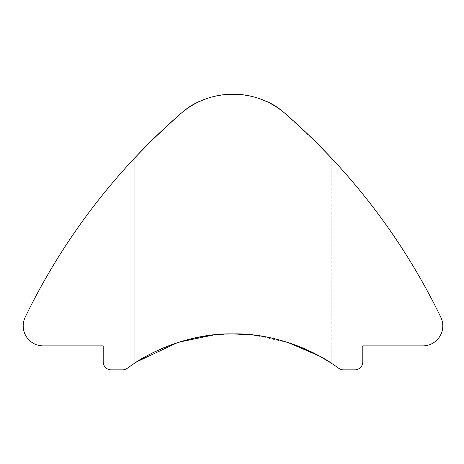 <?xml version="1.0" encoding="UTF-8"?>
<svg xmlns="http://www.w3.org/2000/svg" width="464" height="464" viewBox="0 0 464 464"><rect width="100%" height="100%" fill="white"/><g stroke="black" fill="none" stroke-linecap="round" stroke-linejoin="round"><path stroke-width="0.35" stroke-dasharray="2.32 1.74" d="M148.602 143.62L180.508 113.825C206.486 88.108 259.295 88.003 285.488 113.825L317.318 143.544M134.809 157.847L134.809 363.092L134.809 157.847C135.047 157.586 155.904 135.094 180.508 113.825C206.486 88.108 259.295 88.003 285.488 113.825C309.824 134.844 330.965 157.598 331.186 157.847L331.186 363.092C331.603 362.9 286.752 332.734 233.16 333.894C179.174 332.688 134.45 362.894 134.809 363.092L136.758 361.833M331.186 157.847C330.983 157.627 309.998 135.007 285.488 113.825A79.878 79.878 0 0 0 180.508 113.825A639.009 639.009 0 0 0 25.195 317.214A19.969 19.969 0 0 0 43.169 345.877L103.199 345.877L103.199 361.85A7.987 7.987 0 0 0 111.186 369.843L122.531 369.843A7.987 7.987 0 0 0 127.235 368.312A179.719 179.719 0 0 1 338.761 368.312A7.987 7.987 0 0 0 343.459 369.843L354.809 369.843A7.987 7.987 0 0 0 362.796 361.85L362.796 345.877L422.826 345.877A19.969 19.969 0 0 0 440.8 317.214A639.009 639.009 0 0 0 285.488 113.825C309.998 135.007 330.983 157.627 331.186 157.847L331.186 363.092M285.488 113.825C259.509 88.108 206.7 88.003 180.508 113.825L148.689 143.533L180.508 113.825C206.7 88.003 259.509 88.108 285.488 113.825M177.028 342.832L179.452 342.055M213.811 334.921L232.998 333.894M253.222 335.037L288.063 342.542"/><path stroke-width="0.7" d="M317.318 143.544L331.186 157.847M331.186 363.092C331.603 362.9 286.752 332.734 233.16 333.894C179.174 332.688 134.45 362.894 134.809 363.092C134.386 362.9 179.237 332.734 232.829 333.894C286.822 332.688 331.545 362.894 331.186 363.092L319.435 356.05L288.063 342.542M134.809 157.847L148.602 143.62M23.2 325.908A19.969 19.969 0 0 1 25.195 317.214A639.009 639.009 0 0 1 180.508 113.825A79.878 79.878 0 0 1 285.488 113.825A639.009 639.009 0 0 1 440.8 317.214A19.969 19.969 0 0 1 422.826 345.877L362.796 345.877L362.796 361.85A7.987 7.987 0 0 1 354.809 369.843L343.459 369.843A7.987 7.987 0 0 1 338.761 368.312A179.719 179.719 0 0 0 127.235 368.312A7.987 7.987 0 0 1 122.531 369.843L111.186 369.843A7.987 7.987 0 0 1 103.199 361.85L103.199 345.877L43.169 345.877A19.969 19.969 0 0 1 23.2 325.908M136.758 361.833L177.028 342.832M179.452 342.055L213.811 334.921M232.998 333.894L253.222 335.037"/></g></svg>
